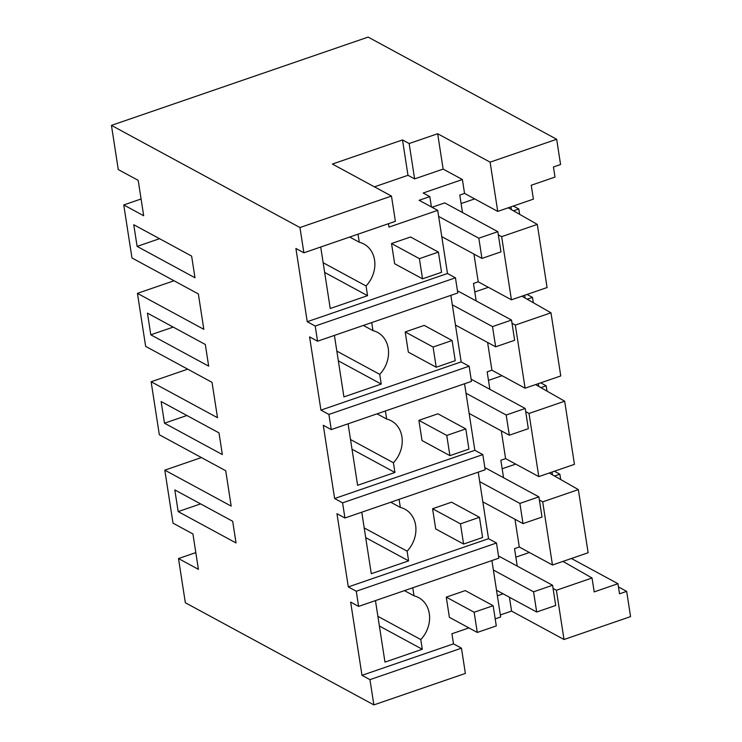 <?xml version="1.0" encoding="UTF-8"?>
<svg xmlns="http://www.w3.org/2000/svg" width="742" height="742" viewBox="0 0 742 742"><rect width="100%" height="100%" fill="white"/><g stroke="black" fill="none" stroke-linecap="round" stroke-linejoin="round"><path stroke-width="1.11" d="M556.667 139.264L560.572 164.52L553.439 166.978L555.007 177.078L531.235 185.25L533.387 199.144L497.734 211.405L490.11 162.155L556.667 139.264L368.134 37.1L111.439 125.379L118.275 169.566L138.197 180.352L143.67 215.737L123.756 204.95L131.965 257.966L198.346 293.934L203.827 329.318L137.437 293.35L145.645 346.366L212.026 382.334L217.508 417.718L151.127 381.75L159.335 434.766L225.716 470.734L231.189 506.118L164.807 470.15L173.016 523.166L192.929 533.952L198.411 569.337L178.497 558.55L185.333 602.736L373.866 704.9L465.373 673.43L461.459 648.174L453.492 643.861L361.985 675.322L350.651 602.077L358.609 606.399L356.271 591.244L348.304 586.922L336.961 513.677L344.928 517.999L343.759 510.422L342.581 502.844L334.614 498.522L323.28 425.277L331.247 429.599L328.901 414.444L320.934 410.122L309.59 336.877L317.557 341.199L316.389 333.622L315.211 326.044L307.244 321.722L295.91 248.477L303.877 252.799L299.963 227.544L111.439 125.379M123.756 204.95L141.082 198.986M178.497 558.55L195.814 552.586M201.407 457.564L164.807 470.15M187.717 369.164L151.127 381.75M174.036 280.764L137.437 293.35M510.969 206.851L511.396 209.624M461.459 648.174L369.952 679.644L373.866 704.9M369.952 679.644L361.985 675.322M137.112 246.4L194.979 277.758L191.621 256.083L133.755 224.724L137.112 246.4L159.539 238.692M218.992 432.883L222.35 454.558L164.483 423.2L161.125 401.524L218.992 432.883M236.039 542.958L178.173 511.6L174.815 489.924L232.682 521.274L236.039 542.958M208.669 366.158L150.802 334.8L147.445 313.124L205.311 344.483L208.669 366.158M299.963 227.544L391.47 196.073L332.388 164.056L402.507 139.941L409.148 143.54L437.669 133.736L490.11 162.155M513.492 210.821L518.806 208.984L513.353 206.035M518.806 208.984L519.632 214.317M497.734 211.405L464.548 193.412L459.79 195.053L462.498 212.518M464.548 193.412L462.396 179.527L443.141 169.093L437.669 133.736M529.398 552.502L515.848 557.159M554.543 476.021L559.858 474.184L560.683 479.517M552.02 472.051L552.447 474.824M540.862 387.621L546.177 385.784L547.002 391.117M538.34 383.651L538.766 386.424M527.172 299.221L532.487 297.384L533.312 302.717M524.65 295.251L525.076 298.024M474.657 198.902L461.107 203.558M488.347 287.302L474.797 291.958M502.028 375.702L488.477 380.358M515.718 464.102L502.167 468.758M315.211 326.044L455.449 277.814L457.795 292.969L317.557 341.199M455.449 277.814L447.482 273.501L307.244 321.722M447.482 273.501L437.706 210.357L388.984 227.117L388.456 223.713M349.705 237.041L359.276 242.226A27.5 22.993 -61.5 0 1 363.886 243.997A27.5 22.993 -61.5 0 1 366.047 285.967L367.55 295.668L330.236 308.505L320.711 247.003M359.276 242.226L358.034 234.175M391.526 243.534L394.651 263.735L422.532 278.844L419.406 258.643L391.526 243.534L410.539 236.995L438.42 252.104L419.406 258.643M391.47 196.073L395.384 221.329L303.877 252.799M374.432 186.836L407.979 175.307L402.507 139.941M407.979 175.307L414.62 178.896L409.148 143.54M443.141 169.093L414.62 178.896M462.396 179.527L423.172 193.013L429.813 196.611L419.119 200.284L437.706 210.357M498.633 556.778L499.468 556.491L552.577 585.271L533.563 591.81L536.689 612.011L496.519 590.242M503.104 593.813L497.372 595.78M514.985 519.27L519.289 547.012L514.531 548.653L517.239 566.118M501.304 430.87L505.599 458.612L500.85 460.253L503.549 477.718M487.615 342.47L491.918 370.212L487.16 371.853L489.868 389.318M473.934 254.07L478.228 281.812L473.479 283.453L476.178 300.918M432.002 207.268L444.736 202.891L497.836 231.671L478.822 238.21L481.948 258.411L441.778 236.642M457.573 291.578L458.417 291.291L511.526 320.071L492.512 326.61L495.637 346.811L455.458 325.042M471.263 379.978L472.107 379.691L525.206 408.471L506.192 415.01L509.318 435.211L469.148 413.442M484.943 468.378L485.787 468.091L538.896 496.871L519.882 503.41L523.008 523.611L482.829 501.842M478.228 281.812L511.423 299.805L547.077 287.544L537.301 224.399L508.205 207.806M537.301 224.399L501.648 236.661L498.336 234.862M478.238 472.153L488.533 538.701L496.5 543.014L498.847 558.169L358.609 606.399M495.192 618.874L500.655 617.001L491.918 560.553M331.247 429.599L471.476 381.369L469.13 366.214L461.162 361.901L450.867 295.353M344.928 517.999L485.166 469.769L482.819 454.614L474.852 450.301L464.548 383.753M367.55 295.668L324.644 272.416M323.141 262.724L366.047 285.967M429.813 196.611L431.417 206.953M501.648 236.661L511.423 299.805M617.956 583.713L594.194 591.893L592.042 577.999L556.389 590.261L564.013 639.511L630.561 616.621L626.656 591.365L619.524 593.823L617.956 583.713L571.405 558.494M559.858 474.184L554.404 471.235M519.289 547.012L552.475 565.005L588.128 552.744L578.352 489.599L549.256 473.006M592.042 577.999L562.946 561.397M556.389 590.261L553.078 588.462M626.656 591.365L618.457 586.922M500.34 614.951L511.572 611.093L564.013 639.511M578.352 489.599L542.699 501.861L552.475 565.005M542.699 501.861L539.388 500.062M509.42 597.236L511.572 611.093M468.907 627.918L451.934 633.751L453.492 643.861M404.446 590.632L414.017 595.826A27.5 22.993 -61.5 0 1 418.618 597.598A27.5 22.993 -61.5 0 1 420.788 639.567L422.291 649.269L384.977 662.105L375.452 600.603M414.017 595.826L412.765 587.775M446.257 597.134L449.392 617.335L477.273 632.444L474.138 612.243L446.257 597.134L465.28 590.595L493.161 605.704L474.138 612.243M496.5 543.014L356.271 591.244M178.173 511.6L200.6 503.892M422.291 649.269L379.385 626.016M377.882 616.324L420.788 639.567M532.487 297.384L527.033 294.435M491.918 370.212L525.104 388.205L560.757 375.944L550.981 312.799L521.895 296.206M550.981 312.799L515.328 325.061L512.017 323.262M515.328 325.061L525.104 388.205M469.13 366.214L328.901 414.444M461.162 361.901L320.934 410.122M363.385 325.441L372.957 330.626A27.5 22.993 -61.5 0 1 377.567 332.397A27.5 22.993 -61.5 0 1 379.737 374.367L381.23 384.068L343.917 396.905L334.401 335.403M372.957 330.626L371.714 322.575M405.206 331.934L408.332 352.135L436.213 367.244L433.087 347.043L405.206 331.934L424.22 325.395L452.101 340.504L433.087 347.043M150.802 334.8L173.229 327.092M381.23 384.068L338.333 360.816M336.831 351.124L379.737 374.367M546.177 385.784L540.723 382.835M505.599 458.612L538.794 476.605L574.447 464.344L564.671 401.199L535.576 384.606M564.671 401.199L529.018 413.461L525.707 411.662M529.018 413.461L538.794 476.605M482.819 454.614L342.581 502.844M474.852 450.301L334.614 498.522M377.075 413.841L386.647 419.026A27.5 22.993 -61.5 0 1 391.257 420.797A27.5 22.993 -61.5 0 1 393.418 462.767L394.92 472.468L357.607 485.305L348.081 423.803M386.647 419.026L385.395 410.975M418.887 420.334L422.022 440.535L449.902 455.644L446.767 435.443L418.887 420.334L437.91 413.795L465.791 428.904L446.767 435.443M164.483 423.2L186.91 415.492M394.92 472.468L352.014 449.216M350.512 439.524L393.418 462.767M488.533 538.701L348.304 586.922M390.756 502.241L400.328 507.426A27.5 22.993 -61.5 0 1 404.937 509.197A27.5 22.993 -61.5 0 1 407.108 551.167L408.601 560.869L371.288 573.705L361.771 512.203M400.328 507.426L399.085 499.375M432.577 508.734L435.702 528.935L463.583 544.044L460.457 523.843L432.577 508.734L451.59 502.195L479.471 517.304L460.457 523.843M408.601 560.869L365.704 537.616M364.201 527.924L407.108 551.167M422.532 278.844L441.546 272.305L438.42 252.104M436.213 367.244L455.226 360.705L452.101 340.504M449.902 455.644L468.916 449.105L465.791 428.904M463.583 544.044L482.597 537.505L479.471 517.304M477.273 632.444L496.287 625.905L493.161 605.704M438.643 216.432L478.822 238.21M481.948 258.411L500.971 251.872L497.836 231.671M452.332 304.832L492.512 326.61M495.637 346.811L514.651 340.272L511.526 320.071M466.013 393.232L506.192 415.01M509.318 435.211L528.332 428.672L525.206 408.471M479.703 481.632L519.882 503.41M523.008 523.611L542.022 517.072L538.896 496.871M493.384 570.032L533.563 591.81M536.689 612.011L555.702 605.472L552.577 585.271"/></g></svg>
